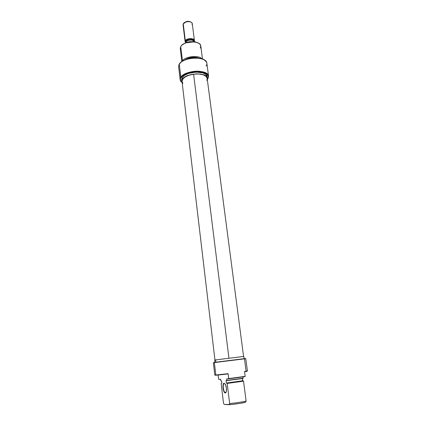 <?xml version="1.0" encoding="UTF-8"?>
<svg xmlns="http://www.w3.org/2000/svg" width="426" height="426" viewBox="0 0 426 426"><rect width="100%" height="100%" fill="white"/><g stroke="black" fill="none" stroke-linecap="round" stroke-linejoin="round"><path stroke-width="0.64" d="M225.455 392.66L226.025 392.319L225.455 392.66L224.939 392.442C223.08 391.116 222.558 383.262 224.337 383.432L225.327 384.327C226.802 386.845 226.845 392.836 225.391 392.91L226.302 391.494L226.382 388.038L225.466 384.609L224.103 383.23L223.506 383.618L223.096 384.678L223.016 388.091L223.916 391.499L225.274 392.921C223.144 393.123 221.935 383.075 224.103 383.23L224.337 383.432C222.271 383.283 223.421 392.857 225.455 392.66M244.774 358.804L244.54 358.607C245.866 358.447 245.861 358.447 244.54 358.607L214.369 362.59L244.774 358.804L244.471 358.857L246.068 371.014L246.521 370.982C248.156 370.876 247.49 371.057 244.529 371.515L247.405 370.977L245.786 358.687L214.369 362.59L215.833 375.018L228.118 373.687L228.725 378.586L245.163 376.355L244.529 371.515L245.163 376.355L228.719 378.826L245.152 376.589L226.643 378.938L226.813 380.679L243.155 378.208L226.824 380.445L243.155 378.208L242.99 376.93L243.139 378.442L226.052 380.711L226.334 383.033L242.815 380.764L226.334 383.033L242.634 380.775L242.351 378.592L242.815 380.764L226.504 383.022L227.191 383.427L229.651 403.55L229.151 404.7C235.189 404.226 244.167 402.847 245.584 402.187L246.111 401.042C242.639 401.952 237.154 402.783 229.651 403.55C237.154 402.783 242.639 401.952 246.111 401.042L243.539 381.158L227.191 383.427L243.539 381.158L242.815 380.764L243.539 381.158L246.111 401.042L245.584 402.187L240.296 403.331L231.504 404.482L224.268 404.444L229.151 404.7L229.651 403.55L227.191 383.427L226.334 383.033L226.052 380.711L226.813 380.679L226.643 378.938L228.719 378.826L228.118 373.687L215.833 375.018L214.369 362.59L213.351 362.723L214.795 375.034L215.833 375.018C214.518 375.109 214.459 375.045 215.652 374.827M247.208 371.216L244.561 371.733C247.33 371.302 247.927 371.137 246.345 371.232M215.875 362.169L215.609 359.911L214.683 360.055L215.609 359.911L215.875 362.169M223.512 403.257L221.163 383.634L221.887 383.192L221.616 380.919L220.886 380.95L221.616 380.919L221.887 383.192L221.163 383.634L223.512 403.257L224.268 404.444L223.512 403.257M220.817 380.727L220.641 379.257L218.698 379.358L220.641 379.257L220.817 380.727M218.639 379.14L218.155 375.034L218.639 379.14M244.556 358.617L213.921 362.43M244.135 358.655L243.842 356.424L215.609 359.911L243.528 356.477M214.693 360.055L215.071 360.023M215.886 375.029C213.618 375.519 217.67 375.152 228.048 373.927L215.609 375.082M214.539 362.34L214.363 362.595L214.539 362.34C213.218 362.51 213.213 362.515 214.534 362.356M182.024 81.478L182.546 79.401L184.9 77.143L188.782 75.306L193.596 74.193C201.429 73.528 205.95 74.907 207.158 78.331L205.912 76.249L202.898 74.715L198.569 73.986L193.596 74.193L228.932 358.207L193.596 74.193C186.151 75.551 182.296 77.974 182.024 81.462L214.949 360.007M182.067 81.723L182.962 83.288M206.695 80.328L207.063 79.492M181.785 81.488L182.36 79.327L182.152 77.585L181.582 79.758L182.158 82.58C180.235 81.137 179.836 79.449 180.965 77.516C183.143 73.911 191.695 71.02 198.958 71.515C206.786 72.505 209.667 75.024 207.595 79.082L207.75 78.922C209.853 74.811 206.935 72.25 199.001 71.243C191.636 70.743 182.967 73.677 180.762 77.33C179.586 79.358 180.054 81.116 182.158 82.607L180.134 79.731L180.965 77.516L179.224 64.294C182.323 57.984 201.62 55.721 205.822 61.168C207.153 62.691 207.233 64.331 206.067 66.094M202.478 58.996L200.784 45.949C200.667 40.316 183.436 40.8 180.704 46.562L182.536 61.104L180.704 46.562L180.262 48.505L181.817 61.568M179.16 64.331L178.755 65.332L179.271 64.129L180.762 77.33C184.538 70.056 208.527 69.134 208.564 76.19L206.86 63.266C206.786 55.944 182.94 56.759 179.224 64.294L181.082 62.116L183.936 60.343L187.589 58.964L191.711 58.117L195.923 57.883L199.842 58.271L204.001 59.693L206.37 61.892L205.737 61.019C201.551 55.593 182.355 57.845 179.271 64.129L178.616 66.781L180.134 79.731M208.564 76.19L207.75 78.922L207.308 79.47L207.75 78.922L207.308 79.454L207.398 78.299C207.361 71.989 185.795 72.819 182.36 79.327L184.799 77.031L188.793 75.173L196.28 73.847L201.099 74.145L204.879 75.349L207.036 77.25L207.308 79.449L208.266 77.777L208.41 76.483L207.084 74.119L203.772 72.367L197.605 71.461L190.63 72.207L184.586 74.417L182.051 76.217L180.502 78.485L180.443 80.365L182.158 82.585L181.817 81.691L182.36 79.327L182.152 77.585L181.582 79.774M182.44 61.067C184.762 56.429 198.729 54.789 201.865 58.783C198.729 54.789 184.762 56.429 182.44 61.067M184.767 59.965L188.09 58.255L191.679 57.425L195.38 57.308L199.23 58.165C194.139 56.589 189.314 57.191 184.767 59.965M198.559 58.069L195.305 57.43L191.7 57.542L188.196 58.357L185.39 59.709C189.559 57.372 193.947 56.823 198.559 58.069M207.169 76.579L205.96 74.491L202.936 72.894L196.056 72.095L188.574 73.421L184.591 75.28L182.152 77.585C185.582 71.046 207.127 70.231 207.169 76.573L207.398 78.299M180.704 46.562C181.646 45.007 183.468 43.761 186.173 42.824L193.66 41.892L193.266 41.546L198.069 42.935L195.081 41.796L189.719 41.657L186.157 42.499L182.227 44.842M193.66 41.892C199.528 42.701 201.722 44.773 200.241 48.09M193.266 41.546L186.471 42.392L182.158 44.916M193.958 40.789L193.654 40.252C190.864 38.713 188.249 39.022 185.811 41.168L185.645 41.578L185.811 41.168L185.315 40.715C186.588 38.074 194.331 37.882 194.405 40.481L192.264 23.611C192.174 20.901 184.495 21.05 183.249 23.797L183.042 24.761L185.108 41.642L185.315 40.715L183.249 23.797L185.315 40.715L185.464 42.408L185.108 41.642M194.49 41.689C192.786 39.751 190.134 39.586 186.54 41.189L186.679 42.323L186.54 41.189C189.549 39.719 192.099 39.719 194.181 41.178L194.49 41.689M186.189 40.933L186.54 41.189L186.189 40.933M194.405 40.481L194.261 41.279C195.981 38.196 186.87 37.605 185.315 40.715L185.811 41.168L185.406 42.792L185.811 41.168C186.977 38.771 194.011 38.633 193.995 40.997M183.249 23.797L186.258 21.864L188.436 21.593L188.18 21.3L190.614 21.966L189.362 21.433L187.259 21.359L184.32 22.669M188.436 21.593C191.455 21.848 192.659 22.855 192.041 24.612M188.18 21.3L186.434 21.518L184.24 22.759M237.985 381.829L240.674 381.456M214.944 362.292L214.683 360.055M238.288 382.026L237.681 381.637M224.939 392.442L226.041 392.282M207.158 78.331L243.571 356.44M186.173 42.824L186.471 42.392M193.654 40.252L194.181 41.178M186.258 21.864L186.434 21.518"/></g></svg>
